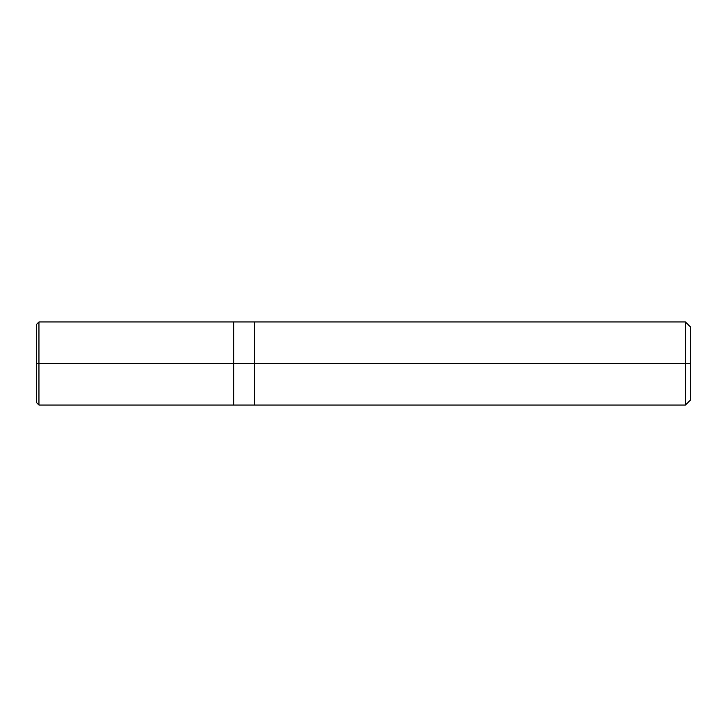 <?xml version="1.0" encoding="UTF-8"?>
<svg xmlns="http://www.w3.org/2000/svg" width="727" height="727" viewBox="0 0 727 727"><rect width="100%" height="100%" fill="white"/><g stroke="black" fill="none" stroke-linecap="round" stroke-linejoin="round"><path stroke-width="1.09" d="M233.676 363.5L233.676 405.039L233.676 321.961L233.676 363.5L38.949 363.5L38.949 321.961L38.949 363.5L36.35 363.5L36.35 324.551L36.35 402.449L36.35 363.5L38.949 363.5L38.949 321.961L38.949 405.039L38.949 363.5L38.949 405.039L38.949 363.5L233.676 363.5L233.676 405.039L233.676 321.961L233.676 405.039L233.676 363.5L254.45 363.5L254.45 321.961L254.45 363.5L233.676 363.5M690.65 363.5L690.65 399.85L690.65 327.15L690.65 363.5L685.461 363.5L685.461 321.961L685.461 363.5L254.45 363.5L254.45 321.961L254.45 405.039L254.45 363.5L254.45 405.039L254.45 363.5L685.461 363.5L685.461 321.961L685.461 405.039L685.461 363.5L685.461 405.039L685.461 363.5L690.65 363.5L690.65 399.85L690.65 363.5M36.35 324.551L38.949 321.961L685.461 321.961L690.65 327.15M36.35 402.449L38.949 405.039L685.461 405.039L690.65 399.85"/></g></svg>
